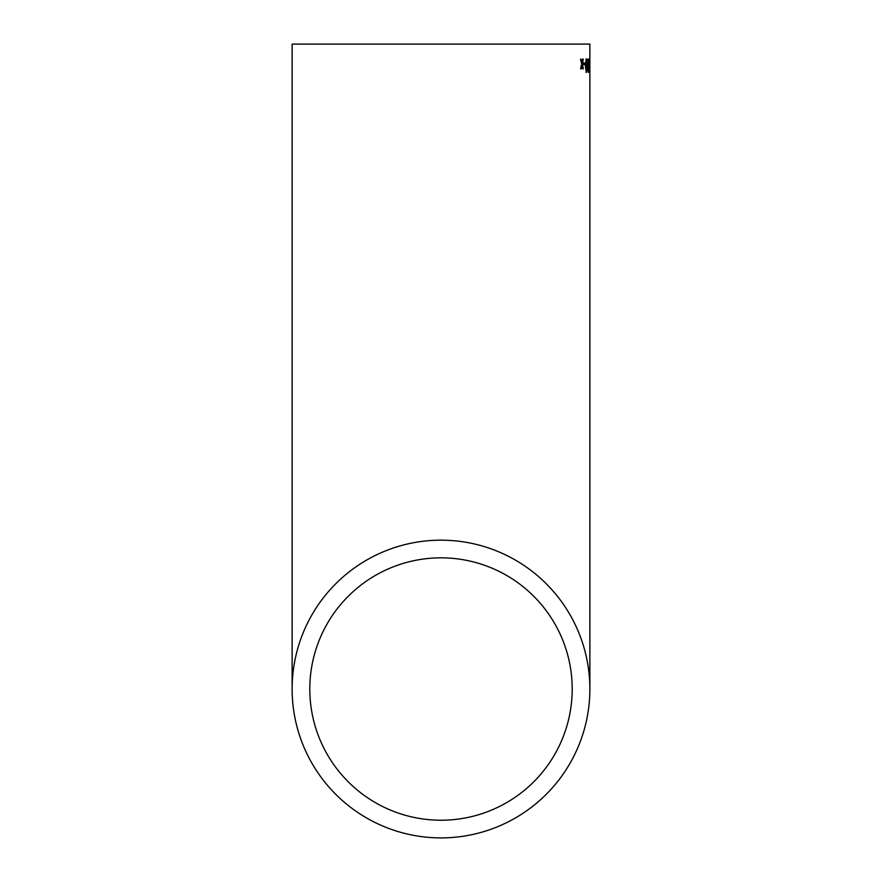 <?xml version="1.0" encoding="UTF-8"?>
<svg xmlns="http://www.w3.org/2000/svg" width="882" height="882" viewBox="0 0 882 882"><rect width="100%" height="100%" fill="white"/><g stroke="black" fill="none" stroke-linecap="round" stroke-linejoin="round"><path stroke-width="1.32" d="M589.871 44.1L292.129 44.1L589.871 44.1L589.871 64.121M589.871 64.022L589.871 689.029A148.871 148.871 0 0 0 441 540.17A148.871 148.871 0 0 0 292.129 689.029A148.871 148.871 0 0 0 441 837.9A148.871 148.871 0 0 0 589.871 689.029M581.249 59.149L580.554 59.16L581.69 63.989L580.599 68.829L581.293 68.818L582.032 65.477L582.77 68.818L583.377 68.818L582.341 63.978L583.333 59.138L582.726 59.149L582.01 62.501L581.249 59.149M584.953 63.041L583.619 63.041L583.63 64.573L584.964 64.562L584.953 63.041M586.365 72.368L587.169 65.654L586.254 58.962L585.317 65.665L586.365 72.368M588.415 60.825L588.779 59.127L587.478 59.127L587.489 60.825L588.503 60.825L587.566 68.708L588.25 72.368L588.669 59.127M589.385 72.357L589.352 58.962L589.385 72.357M589.86 63.03L589.727 64.551L589.727 63.03M441 820.227A131.197 131.197 0 0 0 572.197 689.029A131.197 131.197 0 0 0 441 557.843A131.197 131.197 0 0 0 309.803 689.029A131.197 131.197 0 0 0 441 820.227M572.197 44.1L309.803 44.1L572.197 44.1M589.209 71.883L589.286 70.836M589.253 60.23L589.033 58.962M589.385 70.836L589.352 60.483L589.066 70.836M588.107 72.192L588.404 70.582M587.621 69.921L588.239 70.836M587.688 66.536L588.371 64.077M588.062 64.077L588.316 62.258M586.056 72.368L587.169 65.654M586.839 65.665L586.265 60.483L585.416 65.665L586.045 70.847L586.717 69.932L586.883 60.241M586.574 60.241L585.946 58.962M586.265 60.483L585.725 65.665L586.354 70.836M584.656 64.573L584.645 63.041M580.995 68.829L582.032 65.477M583.079 68.818L582.341 63.978M582.043 63.989L583.035 59.149M581.591 61.972L580.951 59.16M292.129 44.1L292.129 689.029"/></g></svg>
